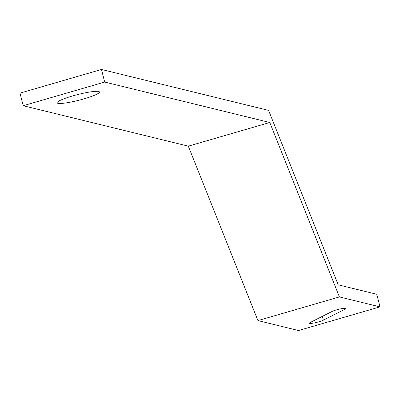 <?xml version="1.0" encoding="UTF-8"?>
<svg xmlns="http://www.w3.org/2000/svg" width="400" height="400" viewBox="0 0 400 400"><rect width="100%" height="100%" fill="white"/><g stroke="black" fill="none" stroke-linecap="round" stroke-linejoin="round"><path stroke-width="0.6" d="M298.525 330.53L257.94 320.59L339.415 296.93L269.78 122.495L188.305 146.155L23.21 105.72L20 93.13L101.475 69.47L268.585 110.4L338.22 284.83L376.79 294.28L380 306.87L298.525 330.53M380 306.87L339.415 296.93M310.35 322.415L331.965 311.515A7.645 1.015 -14.3 0 1 340.18 308.95A7.645 1.015 -14.3 0 1 345.855 308.515A7.645 1.015 -14.3 0 1 344.925 309.29L323.31 320.19A7.645 1.015 -14.3 0 1 315.09 322.755A7.645 1.015 -14.3 0 1 309.42 323.19A7.645 1.015 -14.3 0 1 310.35 322.415M257.94 320.59L188.305 146.155M269.78 122.495L104.685 82.06L23.21 105.72M104.685 82.06L101.475 69.47M98.65 91.485A21.845 2.9 -14.3 0 1 99.45 92.005A21.845 2.9 -14.3 0 1 79 100.215A21.845 2.9 -14.3 0 1 57.115 102.795A21.845 2.9 -14.3 0 1 74.995 95.27A21.845 2.9 -14.3 0 1 98.65 91.485M322.335 316.37L323.31 320.19M344.665 308.275L344.925 309.29"/></g></svg>
